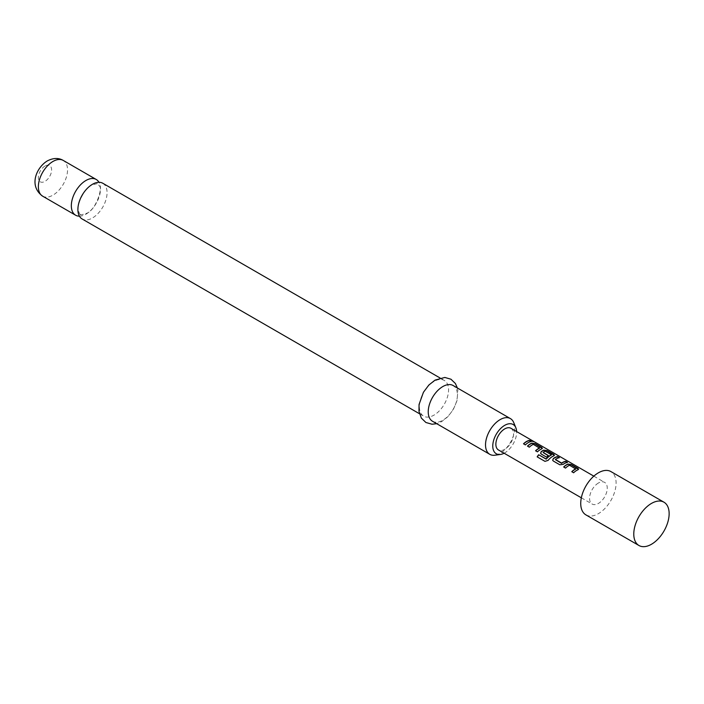 <?xml version="1.0" encoding="UTF-8"?>
<svg xmlns="http://www.w3.org/2000/svg" width="704" height="704" viewBox="0 0 704 704"><rect width="100%" height="100%" fill="white"/><g stroke="black" fill="none" stroke-linecap="round" stroke-linejoin="round"><path stroke-width="0.53" stroke-dasharray="3.52 2.64" d="M530.842 440.458L531.23 441.056C533.386 441.927 534.01 442.05 533.104 441.408M102.793 183.26A20.627 11.906 -60 0 1 105.952 199.786A20.627 11.906 -60 0 1 92.479 217.967A20.627 11.906 -60 0 1 82.157 218.988M575.784 469.049L569.536 465.441A12.25 7.075 120 0 0 568.515 465.96A12.25 7.075 120 0 0 565.594 468.239L565.532 468.081M578.547 469.348L577.878 470.026A12.25 7.075 120 0 0 576.62 470.642A12.25 7.075 120 0 0 573.698 472.921L573.637 472.762M563.816 467.086A12.25 7.075 120 0 0 563.737 467.166L565.594 468.239M559.073 457.732L559.354 457.899A12.25 7.075 120 0 0 556.45 458.99A12.25 7.075 120 0 0 555.412 459.668L555.386 459.474M567.178 462.414L567.459 462.581A12.25 7.075 120 0 0 564.555 463.672A12.25 7.075 120 0 0 563.27 464.526L563.253 464.341M551.443 455.004L545.195 451.396A12.25 7.075 120 0 0 544.174 451.906A12.25 7.075 120 0 0 543.136 452.584L543.118 452.39M554.409 455.409L553.749 456.086A12.25 7.075 120 0 0 552.49 456.711A12.25 7.075 120 0 0 548.187 460.513L548.099 460.381M540.637 453.385L546.594 457.142M548.266 455.699L548.416 455.787A12.25 7.075 120 0 0 546.656 457.301M539.581 448.149L533.333 444.541A12.25 7.075 120 0 0 532.312 445.06A12.25 7.075 120 0 0 529.39 447.339L529.329 447.181M542.344 448.448L541.675 449.117A12.25 7.075 120 0 0 540.417 449.742A12.25 7.075 120 0 0 537.495 452.012L537.434 451.862M527.613 446.186A12.25 7.075 120 0 0 527.534 446.266L529.39 447.339M530.974 441.514L531.256 441.672A12.25 7.075 120 0 0 528.352 442.772A12.25 7.075 120 0 0 525.43 445.051L525.369 444.893M585.913 514.879A25.001 14.441 120 0 0 598.418 513.647A25.001 14.441 120 0 0 614.75 491.612A25.001 14.441 120 0 0 610.914 471.574M510.954 428.296A12.505 7.216 -60 0 1 512.873 438.31A12.505 7.216 -60 0 1 504.706 449.328A12.505 7.216 -60 0 1 498.45 449.953M598.418 483.014A12.505 7.216 120 0 0 590.251 494.032A12.505 7.216 120 0 0 592.161 504.055A12.505 7.216 120 0 0 598.418 503.439A12.505 7.216 120 0 0 606.584 492.422A12.505 7.216 120 0 0 604.666 482.398A12.505 7.216 120 0 0 598.418 483.014M79.42 216.172A20.627 11.906 120 0 0 85.923 214.183A20.627 11.906 120 0 0 98.974 182.292M504.126 453.226A16.878 9.742 120 0 0 504.706 452.901A16.878 9.742 120 0 0 516.622 431.57M513.735 422.594A20.627 11.906 -60 0 1 500.113 453.314A20.627 11.906 -60 0 1 494.903 455.215M432.502 421.265A20.627 11.906 120 0 0 442.825 420.235A20.627 11.906 120 0 0 456.298 402.063A20.627 11.906 120 0 0 453.138 385.528M433.981 381.445A20.627 11.906 120 0 0 420.499 399.626A20.627 11.906 120 0 0 423.667 416.161A20.627 11.906 120 0 0 433.981 415.131A20.627 11.906 120 0 0 447.454 396.959A20.627 11.906 120 0 0 444.294 380.424A20.627 11.906 120 0 0 433.981 381.445M523.574 443.978L525.43 445.051M535.638 450.947L537.495 452.012M544.958 461.349L537.275 456.94A12.25 7.075 120 0 0 537.275 456.94L537.161 456.852M545.072 461.437L548.187 460.513M552.702 460.354L553.344 461.041M553.397 461.199L559.838 464.79M559.9 464.948L563.27 464.526M571.842 471.847L573.698 472.921M42.636 196.17A20.627 11.906 120 0 0 52.95 195.149A20.627 11.906 120 0 0 66.431 176.968A20.627 11.906 120 0 0 63.263 160.442M44.994 166.056A9.381 5.412 120 0 0 38.368 177.54A9.381 5.412 120 0 0 44.994 181.368A9.381 5.412 120 0 0 51.621 169.884A9.381 5.412 120 0 0 44.994 166.056M80.45 214.394C79.728 214.694 79.024 213.03 78.32 209.414C76.542 206.351 83.6 188.593 91.696 185.187C96.914 183.55 99 183.181 97.953 184.078L99.458 186.05C102.863 187.792 95.902 210.188 86.698 213.277C81.479 214.914 79.394 215.283 80.45 214.394M581.337 497.807L592.161 504.055M593.842 476.15L604.666 482.398M457.354 387.966L457.855 390.544L457.019 400.646L453.35 409.455L447.973 416.627L441.725 421.59L436.718 423.694M419.452 413.723L423.667 416.161M440.079 377.995L444.294 380.424"/><path stroke-width="1.06" d="M533.359 441.558L533.104 441.408C531.045 440.334 530.42 440.211 531.23 441.056M531.309 440.827C533.482 441.698 534.116 441.822 533.227 441.188C531.142 440.106 530.508 439.982 531.309 440.827L530.798 440.299M533.79 441.593L533.104 441.408M419.452 413.723L82.157 218.988A20.627 11.906 -60 0 1 78.998 202.462A20.627 11.906 -60 0 1 92.479 184.281A20.627 11.906 -60 0 1 102.793 183.26L440.079 377.995M578.547 469.348L571.296 464.79L567.917 464.27A12.25 7.075 120 0 0 566.658 464.886A12.25 7.075 120 0 0 563.816 467.086M575.802 468.838A12.505 7.216 120 0 0 574.763 469.366A12.505 7.216 120 0 0 571.78 471.689L573.637 472.762A12.505 7.216 120 0 1 576.62 470.439A12.505 7.216 120 0 1 577.905 469.806L578.582 469.234L577.852 468.318L571.358 464.561L567.943 464.05A12.505 7.216 120 0 0 566.658 464.684A12.505 7.216 120 0 0 563.675 467.007L565.532 468.081A12.505 7.216 120 0 1 568.515 465.758A12.505 7.216 120 0 1 569.554 465.23L575.784 469.049A12.25 7.075 120 0 0 574.763 469.568A12.25 7.075 120 0 0 571.921 471.768M559.073 457.732L557.498 456.826A12.25 7.075 120 0 0 554.594 457.926A12.25 7.075 120 0 0 553.309 458.77L552.666 460.258L553.344 461.041L559.838 464.79L563.253 464.341A12.505 7.216 120 0 1 564.555 463.47A12.505 7.216 120 0 1 567.521 462.352L565.664 461.278A12.505 7.216 120 0 0 562.698 462.396A12.505 7.216 120 0 0 561.634 463.082L555.386 459.474A12.505 7.216 120 0 1 556.45 458.788A12.505 7.216 120 0 1 559.407 457.67L557.55 456.597A12.505 7.216 120 0 0 554.594 457.714A12.505 7.216 120 0 0 553.282 458.586M567.178 462.414L565.602 461.507A12.25 7.075 120 0 0 562.698 462.598A12.25 7.075 120 0 0 561.66 463.276L561.634 463.082M554.409 455.409L547.158 450.859L543.778 450.331A12.25 7.075 120 0 0 542.529 450.956A12.25 7.075 120 0 0 541.244 451.801L540.637 453.385M551.47 454.784L551.443 455.004A12.25 7.075 120 0 0 550.431 455.514A12.25 7.075 120 0 0 546.339 459.061L538.674 454.749A12.505 7.216 120 0 0 537.161 456.852L544.958 461.349L548.099 460.381A12.505 7.216 120 0 1 552.49 456.5A12.505 7.216 120 0 1 553.775 455.866L554.453 455.294L553.714 454.379L547.219 450.63L543.805 450.12A12.505 7.216 120 0 0 542.529 450.754A12.505 7.216 120 0 0 541.218 451.616L540.593 453.297L541.27 454.071L546.594 457.142A12.505 7.216 120 0 1 548.398 455.602L543.118 452.39A12.505 7.216 120 0 1 544.174 451.704A12.505 7.216 120 0 1 545.213 451.176L551.47 454.784A12.505 7.216 120 0 0 550.431 455.312A12.505 7.216 120 0 0 546.26 458.929M548.266 455.699L543.118 452.549M542.344 448.448L535.093 443.89L531.714 443.37A12.25 7.075 120 0 0 530.455 443.986A12.25 7.075 120 0 0 527.613 446.186M539.598 447.938A12.505 7.216 120 0 0 538.56 448.466A12.505 7.216 120 0 0 535.577 450.789L537.434 451.862A12.505 7.216 120 0 1 540.417 449.539A12.505 7.216 120 0 1 541.702 448.906L542.388 448.334L541.649 447.418L535.154 443.661L531.74 443.15A12.505 7.216 120 0 0 530.455 443.784A12.505 7.216 120 0 0 527.472 446.107L529.329 447.181A12.505 7.216 120 0 1 532.312 444.858A12.505 7.216 120 0 1 533.35 444.33L539.581 448.149A12.25 7.075 120 0 0 538.56 448.668A12.25 7.075 120 0 0 535.718 450.868M530.974 441.514L529.399 440.607A12.25 7.075 120 0 0 526.495 441.698A12.25 7.075 120 0 0 523.653 443.898M663.96 502.198L610.914 471.574A25.001 14.441 120 0 0 598.418 472.806A25.001 14.441 120 0 0 582.076 494.842A25.001 14.441 120 0 0 585.913 514.879L638.959 545.503A25.001 14.441 120 0 0 651.455 544.271A25.001 14.441 120 0 0 667.797 522.236A25.001 14.441 120 0 0 663.96 502.198A25.001 14.441 120 0 0 651.455 503.43A25.001 14.441 120 0 0 635.122 525.466A25.001 14.441 120 0 0 638.959 545.503M581.337 497.807L498.45 449.953A12.505 7.216 -60 0 1 496.54 439.93A12.505 7.216 -60 0 1 504.706 428.912A12.505 7.216 -60 0 1 510.954 428.296L593.842 476.15M528.352 442.57A12.505 7.216 120 0 0 525.369 444.893L523.512 443.819A12.505 7.216 120 0 1 526.495 441.496A12.505 7.216 120 0 1 529.461 440.378L531.318 441.452A12.505 7.216 120 0 0 528.352 442.57M98.974 182.292A20.627 11.906 120 0 0 96.237 179.476A20.627 11.906 120 0 0 85.923 180.497A20.627 11.906 120 0 0 72.442 198.678A20.627 11.906 120 0 0 75.601 215.204A20.627 11.906 120 0 0 79.42 216.172M516.622 431.57A16.878 9.742 120 0 0 515.856 427.768A16.878 9.742 120 0 0 504.706 425.339A16.878 9.742 120 0 0 492.967 443.397A16.878 9.742 120 0 0 500.447 454.458A16.878 9.742 120 0 0 504.126 453.226M500.447 454.458L494.903 455.215A20.627 11.906 -60 0 1 489.799 454.335A20.627 11.906 -60 0 1 486.631 437.809A20.627 11.906 -60 0 1 500.113 419.628A20.627 11.906 -60 0 1 510.426 418.607A20.627 11.906 -60 0 1 513.735 422.594L515.856 427.768M510.426 418.607L453.138 385.528A20.627 11.906 120 0 0 442.825 386.549A20.627 11.906 120 0 0 429.343 404.73A20.627 11.906 120 0 0 432.502 421.265L489.799 454.335M546.11 459.122L538.674 454.749M538.762 454.881A12.25 7.075 120 0 0 537.284 456.922M561.414 463.294L555.386 459.633M553.309 458.77L552.702 460.354M42.636 196.17C28.433 185.856 36.379 167.534 47.326 160.908C53.275 157.863 58.582 157.705 63.263 160.442A20.627 11.906 120 0 0 52.95 161.462A20.627 11.906 120 0 0 39.477 179.643A20.627 11.906 120 0 0 42.636 196.17L75.601 215.204M436.718 423.694L432.054 424.239L425.902 422.497L421.326 418.062L418.968 411.321L419.065 404.457L423.438 392.26L428.868 385.018L435.072 380.098L444.831 377.45L450.956 379.218L455.4 383.513L457.354 387.966M63.263 160.442L96.237 179.476"/></g></svg>
